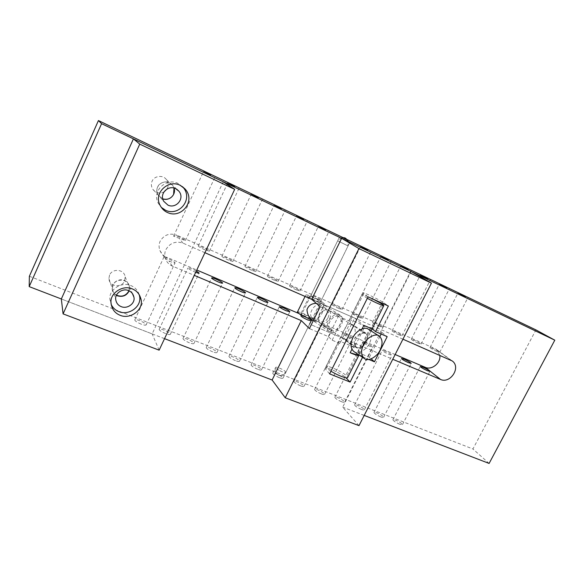 <?xml version="1.0" encoding="UTF-8"?>
<svg xmlns="http://www.w3.org/2000/svg" width="584" height="584" viewBox="0 0 584 584"><rect width="100%" height="100%" fill="white"/><g stroke="black" fill="none" stroke-linecap="round" stroke-linejoin="round"><path stroke-width="0.44" stroke-dasharray="2.92 2.19" d="M327.989 317.74C331.814 310.476 323.01 307.315 319.499 314.798C315.696 322.171 324.573 325.12 327.989 317.74M329.69 318.572C331.296 314.937 331.004 312.155 328.814 310.243C325.456 308.819 322.324 310.418 319.426 315.024C317.849 318.616 318.119 321.375 320.251 323.295C323.624 324.777 326.777 323.2 329.69 318.572M366.372 342.188C368.081 338.399 367.854 335.544 365.701 333.625C362.357 332.245 359.16 333.968 356.123 338.793C354.437 342.538 354.641 345.378 356.736 347.305C360.102 348.743 363.314 347.035 366.372 342.188M354.013 351.634C357.583 354.773 366.555 350.013 369.519 343.224C372.307 337.048 371.935 332.398 368.409 329.281M338.348 316.448C332.617 314.068 325.003 326.631 330.456 330.062L331.369 330.515C337.187 332.763 344.64 320.178 339.136 316.835L338.348 316.448M320.273 304.979C314.535 302.578 307.111 314.849 312.579 318.295L313.491 318.754C319.309 321.039 326.58 308.732 321.054 305.374L320.273 304.979M319.733 301.14C316.367 298.993 308.929 295.73 309.243 296.614L310.79 297.898C314.148 300.052 321.682 303.351 321.324 302.454L319.733 301.14M311.374 318.134C308.053 315.907 300.607 312.717 300.862 313.725L302.366 315.09C305.673 317.324 313.214 320.543 312.922 319.528L311.374 318.134M330.566 332.143C337.778 334.902 346.976 319.331 340.151 315.199L339.202 314.732C332.121 311.776 322.675 327.317 329.412 331.573L330.566 332.143M312.199 320.2L313.287 320.733C315.586 321.2 317.221 320.127 318.178 317.506C319.353 313.579 320.937 310.352 322.945 307.834C323.945 306.33 323.821 305.089 322.572 304.111L316.272 303.337M297.482 311.922C298.037 310.914 309.031 315.718 313.915 318.988L316.36 321.193C316.2 321.609 315.083 321.456 313.017 320.74M322.251 302.059L324.77 304.125C325.346 305.556 313.477 300.351 308.199 296.957L305.782 294.957C305.315 293.569 316.951 298.679 322.251 302.059M358.963 354.926L363.102 346.684C361.073 348.181 359.175 348.684 357.415 348.195L356.444 347.728L354.583 343.932C353.342 339.362 354.962 336.128 359.437 334.238C361.496 332.741 363.401 332.26 365.153 332.785L365.978 333.187L367.913 337.107L371.022 330.924M350.896 323.762C346.429 322.237 339.669 337.18 342.428 338.486L343.334 338.924C347.21 339.873 350.904 338.632 354.422 335.209C356.036 330.522 355.152 326.858 351.772 324.2L350.896 323.762M354.583 343.932L351.911 349.268M362.124 328.88L359.437 334.238M367.913 337.107L363.102 346.684M330.938 371.183L328.967 369.876C327.055 368.533 326.076 367.511 326.011 366.81C325.733 364.635 338.559 369.906 344.626 374.249C346.611 375.636 347.648 376.695 347.721 377.425M367.329 298.3L361.919 294.723C362.401 294.299 365.964 295.687 372.607 298.899M372.315 328.354L363.876 325.383M368.059 296.847L362.825 292.898C362.262 291.467 379.49 299.694 383.798 302.804L388.375 306.023M381.148 334.026L381.929 332.478L370.395 327.463L371.117 328.04L358.539 353.079L362.752 356.926L362.554 357.32M329.602 373.862L325.12 368.592C325.164 366.073 341.859 373.614 345.94 377.782M354.211 347.779C349.473 344.801 337.713 339.983 338.479 341.771L339.881 343.436L350.736 321.66L349.254 320.142C348.371 318.572 360.094 323.572 364.898 326.456L354.211 347.779L344.319 338.786L311.257 324.813L392.747 359.255M382.885 304.614L371.117 328.04L372.132 328.858M362.752 356.926L368.869 359.474M358.999 425.634L342.698 407.15L411.078 271.516M364.197 415.414L342.698 407.15M402.945 339.187L311.695 299.337L354.641 318.09L344.319 338.786M370.395 327.463L357.846 352.444L358.539 353.079L346.115 377.811M381.929 332.478L387.185 336.647M357.846 352.444L369.416 357.284L371.168 358.853M369.416 357.284L379.87 336.567M320.163 306.731L339.041 314.944L343.042 318.324L350.736 321.66M364.898 326.456L354.641 318.09M339.881 343.436L332.165 340.202L328.325 336.552L309.396 328.602M328.325 336.552L339.041 314.944M332.165 340.202L343.042 318.324M139.196 294.628C137.656 290.19 134.889 287.175 130.889 285.583C121.742 281.254 108.631 289.737 109.901 299.263L111.194 304.571M182.522 186.676L177.952 183.376C166.185 177.405 151.395 191.223 158.381 203.444L161.264 207.349M167.097 188.931L167.447 188.252C168.725 185.383 168.367 182.493 166.374 179.58L172.521 185.281L173.988 188.004L172.521 185.281L169.302 182.741C162.177 179.149 153.446 187.69 158.008 194.925L162.79 198.888L158.008 194.925L163.746 201.305M129.152 290.861L129.59 286.832C128.896 283.707 127.188 281.59 124.443 280.466C118.946 277.882 111.194 283.014 112.106 288.737C112.449 291.73 113.88 293.942 116.413 295.365M164.535 338.654L61.335 298.971L152.154 333.887L223.249 181.799M159.133 350.159L152.154 333.887M399.748 424.261C395.748 422.48 393.463 420.976 392.908 419.75L395.638 420.137C399.617 421.896 401.887 423.4 402.456 424.641L399.748 424.261M437.175 351.575C433.167 349.699 430.78 348.327 430.028 347.451L432.591 348.225C436.576 350.086 438.956 351.458 439.716 352.334L437.175 351.575M380.775 416.91C376.768 415.144 374.505 413.647 373.972 412.421C374.205 412.049 375.162 412.18 376.833 412.822C380.812 414.582 383.075 416.078 383.615 417.312C383.381 417.684 382.432 417.553 380.775 416.91M418.378 343.341C414.37 341.465 412.005 340.1 411.267 339.238L413.961 340.049C417.947 341.91 420.312 343.275 421.057 344.137L418.378 343.341M361.379 409.406C357.379 407.639 355.123 406.15 354.612 404.938C354.86 404.544 355.868 404.683 357.62 405.354C361.598 407.114 363.847 408.596 364.365 409.815C364.124 410.209 363.124 410.07 361.379 409.406M385.111 351.079L382.235 350.342C382.892 351.291 385.221 352.685 389.221 354.524L392.076 355.254C391.411 354.298 389.09 352.911 385.111 351.079M399.171 334.924C395.164 333.055 392.806 331.697 392.098 330.843L394.93 331.69C398.909 333.552 401.259 334.902 401.982 335.763L399.171 334.924M341.56 401.726C337.559 399.974 335.318 398.492 334.829 397.288C335.092 396.872 336.143 397.018 337.99 397.726C341.961 399.471 344.195 400.952 344.691 402.157C344.436 402.573 343.392 402.427 341.56 401.726M365.606 342.779L362.584 342.012C363.219 342.947 365.533 344.334 369.533 346.166L372.534 346.925C371.891 345.983 369.584 344.604 365.606 342.779M379.527 326.317C375.527 324.456 373.183 323.098 372.497 322.258L375.468 323.149C379.447 325.003 381.783 326.354 382.484 327.193L379.527 326.317M321.295 393.879C317.302 392.134 315.068 390.659 314.601 389.462C314.871 389.032 315.981 389.185 317.915 389.922C321.886 391.667 324.113 393.134 324.587 394.331C324.324 394.762 323.222 394.616 321.295 393.879M345.662 334.296L342.479 333.486C343.1 334.413 345.399 335.785 349.4 337.618L352.553 338.421C351.933 337.486 349.633 336.114 345.662 334.296M359.445 317.513C355.444 315.659 353.116 314.309 352.444 313.484L355.576 314.418C359.547 316.265 361.876 317.608 362.547 318.441L359.445 317.513M300.563 385.856C296.577 384.111 294.358 382.651 293.905 381.469C294.19 381.009 295.358 381.169 297.402 381.951C301.366 383.681 303.578 385.141 304.03 386.331C303.753 386.783 302.6 386.623 300.563 385.856M325.266 325.616L321.923 324.762C322.521 325.682 324.813 327.047 328.799 328.872L332.121 329.712C331.522 328.792 329.237 327.427 325.266 325.616M338.895 308.513C334.902 306.658 332.581 305.322 331.938 304.505L335.231 305.483C339.194 307.33 341.509 308.659 342.158 309.483L338.895 308.513M279.364 377.644C275.385 375.913 273.173 374.461 272.743 373.286C273.042 372.811 274.268 372.979 276.414 373.796C280.371 375.519 282.576 376.965 283.014 378.14C282.722 378.622 281.503 378.454 279.364 377.644M283.014 378.14L311.221 320.813C310.644 319.901 308.374 318.543 304.41 316.74L300.928 315.762M317.864 299.3C313.878 297.453 311.571 296.124 310.951 295.314L314.411 296.351C318.375 298.183 320.674 299.512 321.309 300.322L317.864 299.3M342.465 237.535L347.714 240.119M257.668 369.241C253.697 367.518 251.5 366.08 251.083 364.912C251.397 364.416 252.682 364.591 254.945 365.453C258.902 367.161 261.084 368.606 261.508 369.767C261.201 370.271 259.924 370.095 257.668 369.241M296.344 289.868C292.365 288.029 290.073 286.707 289.467 285.912L293.117 286.999C297.073 288.832 299.358 290.146 299.972 290.949L296.344 289.868M235.462 360.642C231.498 358.934 229.315 357.503 228.913 356.349C229.242 355.824 230.6 356.014 232.987 356.912C236.929 358.62 239.104 360.043 239.513 361.204C239.192 361.722 237.841 361.54 235.462 360.642M274.312 280.211C270.341 278.378 268.063 277.072 267.472 276.283L271.319 277.429C275.268 279.254 277.539 280.561 278.13 281.349L274.312 280.211M212.729 351.845C208.773 350.144 206.605 348.721 206.21 347.582C206.561 347.035 207.992 347.232 210.503 348.173C214.438 349.867 216.606 351.291 217 352.429C216.664 352.977 215.24 352.78 212.729 351.845M251.748 270.326C247.784 268.501 245.521 267.202 244.944 266.421L249.003 267.633C252.938 269.45 255.201 270.75 255.777 271.531L251.748 270.326M189.457 342.83C185.508 341.136 183.347 339.727 182.967 338.596C183.325 338.026 184.836 338.238 187.493 339.231C191.421 340.91 193.567 342.319 193.946 343.45C193.596 344.02 192.099 343.815 189.457 342.83M228.636 260.201C224.687 258.383 222.431 257.091 221.869 256.318L226.147 257.602C230.074 259.413 232.322 260.698 232.885 261.471L228.636 260.201M165.608 333.595C161.673 331.916 159.52 330.522 159.155 329.398C159.534 328.807 161.126 329.026 163.929 330.069C167.842 331.741 169.98 333.136 170.353 334.26C169.988 334.851 168.404 334.632 165.608 333.595M196.333 270.976L192.516 269.122C189.727 267.968 188.201 267.582 187.924 267.954C188.428 268.808 190.647 270.122 194.582 271.888L195.691 272.341M204.947 249.821C201.013 248.01 198.764 246.733 198.217 245.973L202.736 247.324C206.656 249.127 208.889 250.405 209.437 251.164L204.947 249.821M167.199 258.376L164.024 256.829C164.257 257.661 165.885 259.041 168.915 260.968L170.265 261.566C173.2 262.778 174.806 263.187 175.076 262.8C174.587 261.953 172.389 260.654 168.484 258.902L167.199 258.376L166.309 257.04L196.779 270.02M141.175 324.135C137.255 322.47 135.108 321.083 134.751 319.974C135.145 319.353 136.824 319.594 139.788 320.689C143.686 322.346 145.817 323.733 146.175 324.835C145.796 325.456 144.131 325.222 141.175 324.135M177.47 236.257L178.755 236.797C182.653 238.586 184.88 239.856 185.413 240.608L173.594 236.191C173.828 235.549 175.12 235.571 177.47 236.257L176.507 235.06C169.44 232.812 163.994 234.863 160.169 241.207C158.826 244.046 158.731 247.142 159.892 250.499C161.33 253.69 163.469 255.872 166.309 257.04M109.566 275.013L108.901 278.583C109.186 286.832 121.611 288.16 124.56 281.094L125.166 276.867C124.297 269.085 112.427 268.195 109.566 275.013M128.925 290.759L129.341 286.875C128.451 278.772 116.055 277.882 113.062 285.007L112.362 288.73C112.69 291.62 114.077 293.759 116.515 295.146M204.911 252.711L182.982 243.134C175.616 240.812 169.929 242.973 165.929 249.594C164.52 252.551 164.418 255.785 165.622 259.281C167.112 262.603 169.338 264.859 172.302 266.07L194.275 275.356M166.374 179.58C163.17 174.682 154.256 175.704 152.11 181.179C151.015 183.566 151.139 186.099 152.482 188.785C155.293 192.932 159.096 194.019 163.885 192.056M176.85 189.289L172.521 185.281C169.192 180.171 159.885 181.259 157.629 186.982C156.483 189.479 156.607 192.121 158.008 194.925L152.482 188.785M439.759 355.262L436.576 349.553L434.985 348.619L176.507 235.06M298.614 313.396L395.149 354.524M347.4 239.688L342.866 237.52M29.368 276.268L472.93 448.986L535.937 329.894M489.107 463.44L472.93 448.986M311.527 320.193L348.079 245.915L347.991 240.579L348.064 245.937L337.661 240.798L348.064 245.937M341.939 237.593L337.683 240.776M279.838 370.694C282.963 372.198 284.956 372.789 285.81 372.453L283.634 374.782C281.751 375.716 279.962 375.753 278.276 374.899C275.392 373.023 274.531 370.49 275.684 367.299L275.597 367.445C275.779 368.219 277.188 369.3 279.838 370.694M285.81 372.453L285.875 372.315C285.693 371.548 284.284 370.46 281.634 369.066C278.553 367.584 276.568 366.993 275.684 367.299M383.798 302.804L383.323 303.738M339.216 342.815L325.784 369.774M363.693 293.708L350.05 321.083M182.982 243.134L179.325 238.571M172.302 266.07L168.915 260.968M450.636 360.014L434.985 348.619M341.939 237.6L337.661 240.798L301.234 315.134M272.743 373.286L275.597 367.445C272.954 373.015 280.232 377.739 283.634 374.782L285.875 372.315L309.6 324.105M328.814 310.243L365.701 333.625M320.251 323.295L356.736 347.305M330.456 330.062L312.579 318.295M309.243 296.614L300.862 313.725M340.151 315.199L322.572 304.111M318.178 317.506L316.36 321.193M322.945 307.834L324.77 304.125M305.06 296.438L305.782 294.957M329.412 331.573L313.207 320.864M321.324 302.454L312.922 319.528M339.136 316.835L321.054 305.374M356.444 347.728L342.428 338.486M366.416 340.224L371.074 330.953M364.956 343.129L359.014 354.962M326.011 366.81L361.919 294.723M365.978 333.187L351.772 324.2M362.825 292.898L349.254 320.142M325.12 368.592L338.479 341.771M111.018 302.797L109.901 299.263M160.228 205.612L158.381 203.444M112.106 288.737L115.69 299.263M129.59 286.832L132.385 293.518M392.908 419.75L420.261 366.475M430.028 347.451L458.024 292.912M373.972 412.421L401.456 358.496M411.267 339.238L439.416 284.014M354.612 404.938L382.235 350.342M392.098 330.843L420.392 274.918M334.829 397.288L362.584 342.012M372.497 322.258L400.931 265.618M314.601 389.462L342.479 333.486M352.444 313.484L381.031 256.106M293.905 381.469L321.923 324.762M331.938 304.505L360.664 246.368M310.951 295.314L339.815 236.403M251.083 364.912L279.356 306.717M289.467 285.912L318.477 226.205M228.913 356.349L257.318 297.365M267.472 276.283L296.621 215.751M206.21 347.582L234.746 287.795M244.944 266.421L274.232 205.057M182.967 338.596L211.62 277.991M221.869 256.318L251.288 194.085M159.155 329.398L187.924 267.954M198.217 245.973L227.775 182.85M164.024 256.829L134.751 319.974M173.594 236.191L203.663 171.324M108.901 278.583L112.362 288.73M159.892 250.499L165.622 259.281M452.016 360.788L436.576 349.553M125.166 276.867L129.341 286.875M185.413 240.608L215.109 176.864M146.175 324.835L175.076 262.8M209.437 251.164L239.009 188.303M170.353 334.26L199.144 273.057M232.885 261.471L262.333 199.465M193.946 343.45L222.628 283.065M255.777 271.531L285.101 210.357M217 352.429L245.565 292.839M278.13 281.349L307.33 220.993M239.513 361.204L267.961 302.381M299.972 290.949L329.033 231.373M261.508 369.767L289.839 311.703M321.309 300.322L350.239 241.52M342.158 309.483L370.957 251.434M304.03 386.331L332.121 329.712M362.547 318.441L391.214 261.128M324.587 394.331L352.553 338.421M382.484 327.193L411.012 270.596M344.691 402.157L372.534 346.925M401.982 335.763L430.371 279.86M364.365 409.815L392.076 355.254M421.057 344.137L449.308 288.919M383.615 417.312L411.202 363.394M439.716 352.334L467.835 297.782M402.456 424.641L429.912 371.366"/><path stroke-width="0.88" d="M379.009 335.924L368.409 329.281C364.927 326.127 355.831 330.829 352.86 337.72C350.13 343.779 350.458 348.378 353.831 351.51L354.013 351.634M380.133 350.05C382.973 343.801 382.644 339.114 379.133 335.997C375.673 332.844 366.526 337.654 363.496 344.626C360.722 350.758 361.007 355.393 364.365 358.525C367.869 361.876 377.052 357.043 380.133 350.05M316.272 303.337C311.44 303.476 308.337 305.614 306.972 309.746C307.33 314.221 309.016 317.667 312.038 320.09L312.199 320.2M313.017 320.74L299.753 314.207L297.482 311.922M358.729 355.386C357.612 355.649 354.758 354.765 350.166 352.736L358.729 355.386L358.963 354.926M351.911 349.268L350.166 352.736M371.022 330.924L372.315 328.354C371.271 328.456 368.46 327.471 363.876 325.383L362.124 328.88M359.014 354.962L347.721 377.425C347.816 379.22 338.07 375.621 330.938 371.183M372.607 298.899L380.366 303.023L383.863 305.512C384.338 306.563 374.753 302.388 367.329 298.3M345.94 377.782L350.101 382.06L329.602 373.862L368.059 296.847L388.375 306.023L375.512 331.581L372.132 328.858M285.233 397.777L358.999 425.634L431.445 283.13L358.941 248.58L285.233 397.777L272.129 380.016L301.271 320.587L309.396 328.602L320.163 306.731L311.695 299.337L204.911 252.711M362.554 357.32L350.101 382.06M368.869 359.474L374.461 361.803L387.185 336.647L375.512 331.581M431.445 283.13L411.078 271.516L341.618 238.338L311.695 299.337M358.941 248.58L341.618 238.338M194.275 275.356L301.271 320.587M371.168 358.853L374.461 361.803M379.87 336.567L381.148 334.026M132.305 288.912C123.034 284.532 109.734 293.146 111.018 302.797C111.705 308.958 114.749 313.133 120.136 315.309C130.312 319.733 143.803 309.812 141.036 299.388C139.766 294.241 136.86 290.752 132.305 288.912M111.194 304.571C113.026 308.038 115.595 310.389 118.902 311.622C128.94 316.002 142.24 306.228 139.503 295.935L139.196 294.628M180.084 185.252C168.155 179.2 153.147 193.224 160.228 205.612C162.067 208.926 164.491 211.233 167.506 212.532C181.091 219.139 196.107 201.049 185.121 189.033L180.084 185.252M161.264 207.349L165.564 210.269C178.967 216.795 193.771 198.962 182.916 187.114L182.522 186.676M175.558 188.566C168.134 184.829 159.001 193.764 163.746 201.305L167.936 205.115C175.981 209.057 185.121 198.604 178.916 191.209L175.558 188.566M116.413 295.365L117.391 295.825C122.786 297.249 126.706 295.592 129.152 290.861M128.575 290.606C122.837 287.934 114.741 293.307 115.69 299.263C116.187 302.892 118.026 305.344 121.195 306.629C127.268 309.323 135.437 303.461 133.933 297.212C133.218 293.971 131.436 291.766 128.575 290.606M162.79 198.888C169.353 201.268 176.499 194.582 173.988 188.004L173.63 194.333C171.258 198.531 167.652 200.049 162.79 198.888M234.68 189.355L139.751 144.117L63.079 313.885L159.133 350.159L234.68 189.355L223.249 181.799L133.422 138.882L61.335 298.971L63.079 313.885M139.751 144.117L133.422 138.882M422.867 367.146L420.261 366.475C420.962 367.445 423.32 368.854 427.327 370.701L429.912 371.366C429.204 370.387 426.853 368.986 422.867 367.146M465.411 296.73L458.024 292.912L465.411 296.73M404.194 359.197L401.456 358.496C402.135 359.459 404.478 360.861 408.486 362.701L411.202 363.394C410.508 362.43 408.179 361.036 404.194 359.197M446.767 287.817L439.416 284.014L446.767 287.817M427.7 278.699L420.392 274.918L427.7 278.699M408.201 269.377L400.931 265.618L408.201 269.377M388.258 259.836L381.031 256.106L388.258 259.836M367.847 250.083L360.664 246.368L367.847 250.083M300.928 315.762L300.884 315.842C301.461 316.747 303.746 318.112 307.724 319.93L311.221 320.813M347.714 240.119L342.465 237.535M283.065 307.659L279.356 306.717C279.911 307.607 282.182 308.965 286.16 310.768L289.839 311.703C289.277 310.805 287.021 309.454 283.065 307.659M325.58 229.87L318.477 226.205L325.58 229.87M261.223 298.366C258.851 297.373 257.551 297.037 257.318 297.365C257.858 298.256 260.114 299.599 264.077 301.395C266.443 302.381 267.735 302.709 267.961 302.381C267.414 301.49 265.173 300.154 261.223 298.366M303.68 219.401L296.621 215.751L303.68 219.401M238.863 288.846C236.367 287.803 234.987 287.452 234.746 287.795C235.272 288.671 237.513 290.007 241.469 291.796C243.959 292.832 245.324 293.175 245.565 292.839C245.032 291.956 242.798 290.628 238.863 288.846M281.254 208.678L274.232 205.057L281.254 208.678M215.963 279.108C213.328 278.006 211.882 277.641 211.62 277.991C212.131 278.86 214.364 280.181 218.314 281.962C220.942 283.058 222.38 283.423 222.628 283.065C222.117 282.196 219.891 280.875 215.963 279.108M258.274 197.691L251.288 194.085L258.274 197.691M234.717 186.427L227.775 182.85L234.717 186.427M210.569 174.886L203.663 171.324L210.569 174.886M116.515 295.146C121.64 297.241 125.706 295.949 128.706 291.285L128.925 290.759M163.885 192.056L167.097 188.931M392.747 359.255L440.562 379.469C450.198 384.009 461.324 367.489 452.271 360.97L402.945 339.187M364.197 415.414L489.107 463.44L554.8 340.173L101.579 123.677L29.2 286.62L61.335 298.971M164.535 338.654L272.129 380.016M395.149 354.524L425.334 367.38C431.729 370.438 441.256 362.781 439.759 355.262M196.779 270.02L298.614 313.396M554.8 340.173L535.937 329.894L347.4 239.688M342.866 237.52L98.426 120.559L29.368 276.268L29.2 286.62M101.579 123.677L98.426 120.559M195.691 272.341C197.888 273.166 199.034 273.407 199.144 273.057L196.333 270.976M341.939 237.6L345.443 238.119L347.976 240.572L344.494 237.746L341.939 237.593M383.323 303.738L382.885 304.614M440.562 379.469L425.334 367.38M301.234 315.134L300.884 315.842M309.6 324.105L311.527 320.193M353.831 351.51L364.365 358.525M297.409 312.075L305.06 296.438M313.207 320.864L312.038 320.09M371.074 330.953L383.805 305.622M132.385 293.518L133.933 297.212M176.85 189.289L178.916 191.209M185.121 189.033L182.916 187.114M141.036 299.388L139.503 295.935"/></g></svg>

